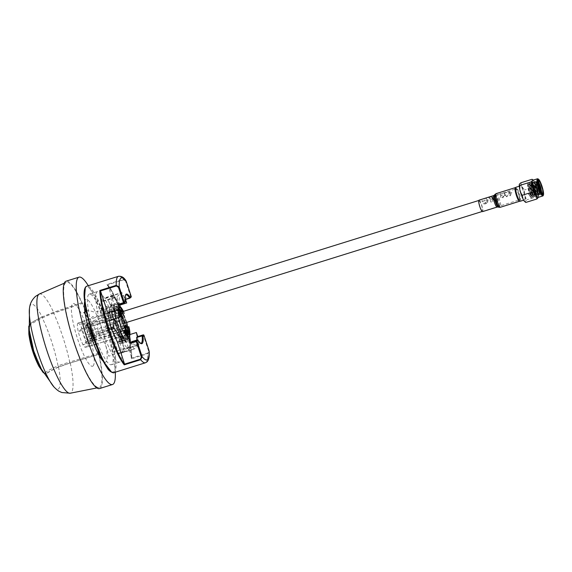 <?xml version="1.0" encoding="UTF-8"?>
<svg xmlns="http://www.w3.org/2000/svg" width="572" height="572" viewBox="0 0 572 572"><rect width="100%" height="100%" fill="white"/><g stroke="black" fill="none" stroke-linecap="round" stroke-linejoin="round"><path stroke-width="0.43" stroke-dasharray="2.86 2.15" d="M92.256 339.839L85.979 341.799A12.906 2.438 72.7 0 0 89.468 346.325A12.906 2.438 72.7 0 0 89.64 346.224A12.906 2.438 72.7 0 0 89.425 338.867L96.339 336.708L96.832 335.8A12.906 2.438 72.7 0 0 93.1 324.453L92.178 324.045L85.264 326.204A12.906 2.438 72.7 0 0 81.775 321.678A12.906 2.438 72.7 0 0 81.603 321.779A12.906 2.438 72.7 0 0 81.817 329.136L88.731 326.977L89.532 327.484A12.906 2.438 72.7 0 0 89.933 329.122M86.737 337.387A3.339 0.629 72.7 0 0 87.216 340.862A3.339 0.629 72.7 0 0 88.767 343.736A3.339 0.629 72.7 0 0 88.817 343.715A3.339 0.629 72.7 0 0 88.338 340.233A3.339 0.629 72.7 0 0 86.78 337.358A3.339 0.629 72.7 0 0 86.737 337.387M124.832 322.851A5.649 1.065 -107.3 0 1 122.194 318.254A5.649 1.065 -107.3 0 1 121.321 312.155A5.649 1.065 -107.3 0 1 123.96 316.752A5.649 1.065 -107.3 0 1 124.832 322.851M99.564 388.56A56.242 10.632 72.7 0 0 100.322 388.138A56.242 10.632 72.7 0 0 99.335 355.827M98.026 350.035A56.242 10.632 72.7 0 0 85.628 311.018M84.492 308.251A56.242 10.632 72.7 0 0 66.066 281.188M115.287 372.186A56.242 10.632 72.7 0 0 88.302 285.721M93.043 365.98A32.847 6.213 72.7 0 0 87.938 330.516A32.847 6.213 72.7 0 0 72.587 303.775A32.847 6.213 72.7 0 0 77.685 339.239A32.847 6.213 72.7 0 0 93.043 365.98M84.606 301.73A32.847 6.213 -107.3 0 1 85.55 299.728A32.847 6.213 -107.3 0 1 100.901 326.476A32.847 6.213 -107.3 0 1 106.006 361.94A32.847 6.213 -107.3 0 1 103.139 361.118M125.718 280.23L123.266 279.365L106.85 284.491A45.288 8.566 -107.3 0 1 122.615 318.654A45.288 8.566 -107.3 0 1 131.295 358.844L147.712 353.718L149.199 351.451M111.554 372.072L113.549 371.857C116.145 371.821 116.81 355.04 106.628 323.702C96.253 292.521 87.259 283.955 85.779 287.38L85.299 287.938M136.787 340.083A25.354 4.798 -107.3 0 1 135.864 344.802A25.354 4.798 -107.3 0 1 135.521 344.988A25.354 4.798 -107.3 0 1 131.746 341.77L131.653 341.684M131.295 358.844L131.717 358.058L147.583 353.11L148.513 350.858L149.042 350.729M145.452 362.777A45.288 8.566 -107.3 0 0 146.067 362.433A45.288 8.566 -107.3 0 0 147.712 353.718L147.583 353.11M126.155 281.067L125.604 281.188L123.266 279.365A45.288 8.566 -107.3 0 0 118.475 276.305M121.257 320.577L124.632 336.186L131.682 357.643C132.683 343.865 115.508 291.627 107.865 285.192L114.915 306.649L121.257 320.577L117.074 321.879C121.271 330.394 123.259 339.596 123.044 349.485L138.996 344.508L139.01 344.916L123.059 349.892C123.645 350.579 122.022 351.959 118.197 354.025L134.148 349.049L117.996 353.775C116.595 345.266 112.984 337.444 107.171 330.301L111.347 329M125.547 299.499L125.161 298.319L130.666 296.596L130.781 297.347A0.694 0.679 -130.4 0 0 131.009 297.218M114.915 306.649L119.648 305.176M123.509 279.887L107.65 284.835L107.865 285.192L106.85 284.491M125.146 299.621L125.64 299.092L125.168 299.499M121.035 319.927L116.86 321.228C115.458 312.712 111.847 304.89 106.035 297.755L121.986 292.778L124.717 298.698L125.64 299.092M130.237 297.512L125.268 299.063L125.161 298.319M125.268 301.816A0.694 0.5 -5.7 0 1 124.825 302.231L119.312 303.954A25.354 4.798 -107.3 0 1 120.42 296.589A25.354 4.798 -107.3 0 1 123.91 299.385L125.118 299.513M123.817 303.253L124.803 302.431A0.694 0.679 -130.4 0 0 125.032 302.302M111.132 328.349L106.957 329.651C107.171 319.762 105.184 310.56 100.994 302.045L116.938 297.068L118.325 304.969M118.633 304.876L119.291 304.147L124.803 302.431M130.945 342.278L133.948 348.798M117.996 353.775L134.141 349.056L139.01 344.916M123.059 349.892L123.044 349.485M138.996 344.508L137.337 336.844M129.937 334.534L124.632 336.186M142.128 335.864L137.938 337.173L137.738 336.565M137.938 337.173L137.63 336.601M135.521 344.988L141.027 343.272A25.354 4.798 -107.3 0 1 137.259 340.054A0.694 0.565 146.7 0 1 137.795 340.104M120.184 361.847A36.994 6.993 -107.3 0 1 119.684 362.126A36.994 6.993 -107.3 0 1 102.438 330.309A36.994 6.993 -107.3 0 1 97.147 291.777A36.994 6.993 -107.3 0 1 97.648 291.498A36.994 6.993 -107.3 0 1 114.893 323.309A36.994 6.993 -107.3 0 1 120.184 361.847M88.796 294.387A36.994 6.993 72.7 0 0 94.087 332.918A36.994 6.993 72.7 0 0 111.333 364.729A36.994 6.993 72.7 0 0 111.833 364.45A36.994 6.993 72.7 0 0 106.542 325.918A36.994 6.993 72.7 0 0 89.296 294.101A36.994 6.993 72.7 0 0 88.796 294.387M105.834 297.504L121.786 292.528L116.931 296.661L100.979 301.637C104.798 299.571 106.421 298.198 105.834 297.504M53.911 386.908A44.43 8.401 72.7 0 0 58.587 388.831A44.43 8.401 72.7 0 0 58.559 367.088L70.256 363.005L98.777 354.368M98.935 355.112A55.084 10.418 -107.3 0 1 99.964 387.044A55.084 10.418 -107.3 0 1 99.013 387.516A55.084 10.418 -107.3 0 1 73.366 339.553A55.084 10.418 -107.3 0 1 65.658 282.711A55.084 10.418 -107.3 0 1 66.209 282.368A55.084 10.418 -107.3 0 1 81.782 302.688L53.296 312.398L42.078 316.945A44.43 8.401 72.7 0 0 30.917 304.676A44.43 8.401 72.7 0 0 29.451 308.515M38.867 366.202L42.471 371.836L44.995 372.808A1.845 1.802 -130.4 0 0 46.253 373.645L45.402 373.873L42.013 370.534M98.763 354.24L70.256 363.005A51.966 9.824 72.7 0 1 71.15 392.778A51.966 9.824 72.7 0 1 70.256 393.221M70.234 362.891L59.216 366.652A1.845 1.523 65.8 0 1 58.037 365.73L69.727 361.997A52.61 9.946 72.7 0 0 53.696 313.22L82.325 303.489A55.784 10.546 -107.3 0 1 84.52 308.565M98.663 353.196L69.727 361.997L69.963 363.098M43.379 372.815L45.402 373.873C45.495 373.781 44.523 374.789 40.533 367.903L43.987 372.973L46.411 373.752C48.27 372.157 52.317 369.934 58.559 367.088L59.352 366.759M30.001 323.838L29.258 331.753C28.664 322.358 30.459 324.131 29.866 324.074L30.001 323.838C31.86 322.25 35.886 319.948 42.078 316.945L53.332 312.484L81.782 302.688M39.311 294.029A51.966 9.824 72.7 0 1 53.582 312.298L53.625 312.383M81.846 302.774L82.325 303.489M85.535 311.046A55.784 10.546 -107.3 0 1 97.805 349.485M44.995 372.808C46.99 371.106 51.337 368.747 58.037 365.73A45.138 8.537 72.7 0 0 42.371 318.082C45.009 316.559 48.784 314.936 53.696 313.22L53.296 312.398M42.028 317.11C35.922 320.063 31.889 322.365 29.937 324.009A1.845 1.802 -130.4 0 0 29.408 325.411C31.403 323.709 35.729 321.264 42.371 318.082A1.845 1.523 64.4 0 1 42.8 316.716L42.843 316.566M29.408 325.411L28.85 334.105M123.495 311.332L124.474 313.385L120.713 314.486L121.185 314.085L117.374 307.114L114.908 306.37L114.45 310.653M122.222 311.733A13.07 2.474 -107.3 0 1 123.402 313.949L123.952 313.477A16.145 3.053 72.7 0 0 119.076 306.649M128.55 326.955L127.778 327.263A13.07 2.474 -107.3 0 1 128.35 330.931M127.799 334.527A13.07 2.474 -107.3 0 1 127.756 334.541A13.07 2.474 -107.3 0 1 124.338 330.187L86.157 342.063A12.713 2.402 -107.3 0 1 81.782 328.75L113.328 318.933M113.349 318.926L119.963 316.874A13.07 2.474 -107.3 0 1 119.798 309.688A13.07 2.474 -107.3 0 1 119.97 309.595A13.07 2.474 -107.3 0 1 120.013 309.581M77.821 323.194A12.677 2.395 72.7 0 0 79.63 336.393A12.677 2.395 72.7 0 0 85.543 347.304A12.677 2.395 72.7 0 0 85.721 347.211A12.677 2.395 72.7 0 0 83.905 333.991A12.677 2.395 72.7 0 0 77.992 323.101A12.677 2.395 72.7 0 0 77.821 323.194M114.979 310.482A16.209 3.067 -107.3 0 1 115.58 307.736A16.209 3.067 -107.3 0 1 115.809 307.607A16.209 3.067 -107.3 0 1 120.713 314.486M120.263 331.903L120.027 332.103C123.874 341.091 126.405 344.101 127.62 341.134A20.513 3.882 72.7 0 0 127.656 340.933C127.913 337.988 127.256 333.447 125.676 327.298L125.089 327.799L128.335 326.791A16.145 3.053 72.7 0 1 128.693 337.473M125.089 327.799A16.209 3.067 -107.3 0 1 125.461 338.545M123.402 313.949L85.085 325.94A12.713 2.402 -107.3 0 1 89.461 339.253L92.8 336.415L101.33 333.812L98.377 335.743L123.388 328.199L123.688 340.04L120.921 340.075L116.338 333.118L94.301 340.254M121.221 328.614L121.922 343.558L118.583 343.3L113.099 334.384M92.6 340.783L90.848 342.149L91.577 342.106L82.826 344.902L86.157 342.063M120.027 332.103L116.338 333.118M111.504 311.568L110.925 305.734L111.99 304.518L117.446 315.108L94.001 322.429L96.954 320.499L88.424 323.101L85.085 325.94M114.293 316.359L110.017 308.101L109.366 308.308L109.395 312.226M88.517 327.377L109.488 320.72M108.122 321.257L105.52 309.438L106.571 306.213L112.026 316.802M121.185 314.085L117.446 315.108L113.435 306.199L111.132 304.79L111.483 311.576M113.506 319.519L113.964 319.405M112.999 319.676L113.521 319.576M119.72 314.664L115.444 306.413L114.793 306.613L114.593 307.65M81.782 328.75L78.443 331.588L87.201 328.793L86.472 328.836L88.302 327.441M120.477 316.781L119.963 316.874M108.873 318.046L104.597 309.795L103.782 312.305L105.827 321.714M102.695 322.951L100.1 311.132L101.144 307.908L106.606 318.497M89.461 339.253L127.778 327.263M125.676 327.298L123.388 328.199M122.458 340.719A27.184 5.141 72.7 0 0 130.495 345.459A27.184 5.141 72.7 0 0 130.33 340.955M129.68 336.343A27.184 5.141 72.7 0 0 125.297 319.34A27.184 5.141 72.7 0 0 120.528 307.021M122.244 340.783L124.932 351.651C129.508 349.378 131.081 348.033 129.672 347.626L130.223 348.033L130.495 345.459M119.384 304.64A27.184 5.141 72.7 0 0 116.016 299.056L112.927 296.089C119.448 302.795 122.959 310.417 123.473 318.954L123.831 320.048C128.772 328.099 130.709 337.065 129.644 346.947L129.672 347.626M116.016 299.056A27.184 5.141 72.7 0 0 112.083 307.386L114.178 309.967L112.455 311.797L112.348 307.378L115.515 311.061L119.905 324.167L121.822 337.802L119.269 341.42L114.786 335.6L110.382 325.532L112.133 323.595L115.594 323.831L120.149 335.056L124.396 340.855L125.54 340.926L126.033 340.34L126.212 332.918L123.502 320.756L119.326 309.459L115.38 303.882A19.934 3.768 -107.3 0 1 122.887 316.645A19.934 3.768 -107.3 0 1 127.978 337.716M112.591 295.674C114.014 296.074 112.434 297.419 107.858 299.699L111.268 307.128L112.083 307.386M127.992 338.989A19.934 3.768 -107.3 0 1 127.263 341.827A19.934 3.768 -107.3 0 1 126.19 341.834A19.934 3.768 -107.3 0 1 124.467 340.09M112.927 296.089L97.047 301.044C102.645 307.965 106.163 315.594 107.593 323.909L107.951 325.003C111.983 333.262 113.921 342.228 113.764 351.902L129.644 346.947M124.596 351.237L108.716 356.192C107.329 347.948 103.811 340.326 98.169 333.319L97.483 324.517L91.742 322.758L88.975 323.066M109.495 320.77L97.483 324.517M116.945 322.372L115.594 323.831M110.382 325.532L106.707 325.289L104.933 327.227L101.287 326.977L99.514 328.921L95.86 328.671L94.108 330.609L90.969 330.401M86.501 324.889L88.167 326.948M112.133 323.595L117.331 336.05L122.723 343.307L124.882 342.635L125.275 334.37L122.673 321.428L118.611 309.574L114.951 303.596L114.114 303.861L114.178 309.967M113.914 306.921C113.971 304.697 114.464 303.682 115.38 303.882M111.104 311.697L108.887 311.518L107.014 313.499L103.468 313.213L101.609 315.179L98.041 314.907L96.167 316.881L92.621 316.595L90.769 318.568L88.524 318.389L87.466 317.088M112.455 311.797L111.533 311.726M86.107 310.875L89.089 310.496L94.83 312.262L111.268 307.128M85.321 314.45L83.848 312.634M86.83 330.366A5.763 1.087 -107.3 0 1 87.101 334.763A5.763 1.087 -107.3 0 1 83.934 328.156A5.763 1.087 -107.3 0 1 83.669 323.759A5.763 1.087 -107.3 0 1 86.83 330.366M518.94 195.545A5.763 1.087 -107.3 0 1 519.212 199.943A5.763 1.087 -107.3 0 1 516.044 193.336A5.763 1.087 -107.3 0 1 515.78 188.939A5.763 1.087 -107.3 0 1 518.94 195.545M478.978 200.179A5.992 1.13 -107.3 0 1 481.574 204.726A5.992 1.13 -107.3 0 1 482.789 211.275A5.992 1.13 -107.3 0 1 482.546 211.619M515.644 187.666A7.143 1.351 -107.3 0 1 518.668 193.679A7.143 1.351 -107.3 0 1 519.905 200.851A7.143 1.351 -107.3 0 1 519.826 201.065M515.472 189.067A5.992 1.13 -107.3 0 1 518.01 192.449A5.992 1.13 -107.3 0 1 519.519 199.814A5.992 1.13 -107.3 0 1 516.981 196.432A5.992 1.13 -107.3 0 1 515.472 189.067M479.129 201.558A4.841 0.915 -107.3 0 1 481.181 204.297A4.841 0.915 -107.3 0 1 482.396 210.239A4.841 0.915 -107.3 0 1 480.351 207.507A4.841 0.915 -107.3 0 1 479.129 201.558M510.203 194.28A7.171 1.358 -107.3 0 1 510.667 195.567L509.974 195.781A7.171 1.358 72.7 0 0 509.509 194.494L508.815 194.709A7.171 1.358 72.7 0 0 508.558 194.072L509.252 193.851A7.171 1.358 72.7 0 0 507.922 191.191L512.298 192.9A7.171 1.358 -107.3 0 1 512.555 193.543L510.203 194.28M509.187 191.985A7.171 1.358 -107.3 0 1 509.945 193.636L511.447 193.172L509.187 191.985M504.483 193.808L505.105 192.528L504.597 193.365L506.349 194.201L505.233 195.495L506.692 196.196L507.357 194.952L508.072 194.795L506.928 196.811L504.547 195.717L505.055 194.215L503.896 193.565L504.854 192.092L507.021 192.6L505.105 192.528M505.055 194.215L504.547 195.717M503.196 196.246L503.918 196.096L502.774 198.105L500.393 197.011L500.9 195.51L499.742 194.859L500.7 193.386L502.867 193.901L500.95 193.822L500.443 194.666L502.195 195.495L501.079 196.797L502.538 197.49L503.196 196.246M494.401 199.542L491.577 197.454L491.784 196.661L494.401 199.542M491.641 197.833L494.866 201.222L491.784 197.29L491.641 197.833M494.501 199.149L495.08 199.878L494.708 195.703L495.931 195.045A6.742 1.273 -107.3 0 1 498.026 199.642L497.225 200.036A6.278 1.187 72.7 0 0 495.481 196.039L495.767 200.572L494.973 200.822M491.784 197.29A6.013 1.137 -107.3 0 1 493.529 201.272L492.771 201.508A6.013 1.137 72.7 0 0 490.647 197.018L491.784 196.661M486.393 202.845A6.013 1.137 -107.3 0 1 486.6 203.432L483.204 204.49A6.013 1.137 72.7 0 0 482.99 203.868L485.542 203.146L481.981 201.294A6.013 1.137 72.7 0 0 481.788 200.936L484.906 199.964A6.013 1.137 -107.3 0 1 485.156 200.443L482.975 201.065L486.393 202.845M489.539 197.361A6.013 1.137 -107.3 0 1 491.663 201.852L490.898 202.095A6.013 1.137 72.7 0 0 489.968 199.671L487.337 200.493A6.013 1.137 -107.3 0 1 488.266 202.91L487.508 203.153A6.013 1.137 72.7 0 0 485.385 198.663L486.15 198.42A6.013 1.137 -107.3 0 1 487.094 199.971L489.725 199.149A6.013 1.137 72.7 0 0 488.781 197.597L489.539 197.361M525.79 202.452C524.867 201.973 525.275 201.079 527.012 199.764C524.874 196.904 524.066 193.622 524.596 189.918L521.878 186.615L520.949 182.761M532.746 180.266A8.988 1.702 -107.3 0 1 534.841 182.733A8.988 1.702 -107.3 0 1 537.995 191.877A8.988 1.702 -107.3 0 1 538.102 197.426M532.103 179.279L533.726 180.673L534.813 182.582L535.742 186.436L537.473 189.632L538.459 197.311M537.866 178.843A8.988 1.702 -107.3 0 1 539.596 181.252A8.988 1.702 -107.3 0 1 542.563 189.604A8.988 1.702 -107.3 0 1 543.121 195.688M541.491 192.971L541.048 193.794L540.297 193.45L537.444 187.859L536.293 183.583L536.414 181.074L537.787 187.695L540.619 193.665L538.71 189.504C537.058 184.234 536.765 181.553 537.816 181.467L538.045 181.674M538.066 180.959L537.337 180.523L537.115 183.483L538.71 189.504L536.708 182.683L536.829 180.666L537.694 181.517M536.214 182.118L537.644 183.669L539.096 188.059L539.818 192.464L539.332 194.33L537.616 192.642L535.728 188.395L534.577 184.12L534.713 182.368L535.928 184.205L537.38 188.596L538.102 193L537.616 194.866L535.9 193.179L534.012 188.924L532.861 184.656L532.997 182.904L534.212 184.742L535.664 189.125L536.386 193.536L535.828 195.417L534.184 193.715L532.296 189.461L531.152 185.192L531.231 183.448L532.496 185.278L533.955 189.661L534.67 194.065L534.112 195.953L532.468 194.251L530.58 189.997L529.436 185.728L529.515 183.984L530.78 185.814L532.239 190.197L532.961 194.602L532.396 196.489L530.752 194.787C528.8 190.891 527.756 187.637 527.62 185.006A6.399 1.208 72.7 0 0 529.4 193.093L530.323 194.916L531.967 196.618L532.475 196.475M541.112 192.278L540.54 193.944L538.895 192.242L537.015 187.995L535.864 183.719L535.95 181.975L537.215 183.805L538.667 188.188L539.389 192.6L538.824 194.48L537.187 192.778L535.299 188.524L534.148 184.255L534.234 182.511L535.499 184.341L536.951 188.724L537.673 193.129L537.108 195.016L535.471 193.315L533.583 189.06L532.432 184.792L532.518 183.047L533.783 184.878L535.242 189.26L535.957 193.665L535.399 195.552L533.755 193.851L531.867 189.597L530.723 185.328L530.802 183.583L532.067 185.414L533.526 189.797L534.241 194.201L533.683 196.089L532.039 194.387L530.151 190.133L529.007 185.857L529.086 184.12L530.351 185.943L531.81 190.333L532.532 194.737L532.046 196.604M521.986 187.916A7.314 1.387 -107.3 0 1 524.56 195.359A7.314 1.387 -107.3 0 1 524.646 199.878A7.314 1.387 -107.3 0 1 522.937 197.862A7.314 1.387 -107.3 0 1 520.37 190.419A7.314 1.387 -107.3 0 1 520.284 185.907A7.314 1.387 -107.3 0 1 521.986 187.916M520.32 201.222A7.314 1.387 72.7 0 0 520.234 196.704A7.314 1.387 72.7 0 0 517.667 189.26A7.314 1.387 72.7 0 0 515.958 187.251M515.329 188.302A6.628 1.251 -107.3 0 1 517.067 189.933A6.628 1.251 -107.3 0 1 519.505 197.24A6.628 1.251 -107.3 0 1 519.197 200.722M541.906 193.615L540.819 193.937L541.727 194.609L542.077 193.829M527.62 185.006L527.856 184.513L529.064 186.35L530.523 190.733L531.245 195.138L530.68 197.025L528.113 193.493L528.8 193.643L529.851 195.76L531.717 197.733L532.332 195.567L531.467 190.49L529.751 185.442L528.256 183.34L528.128 185.364L529.422 190.304L531.567 195.224L533.433 197.197L534.048 195.038L533.183 189.961L531.467 184.906L529.972 182.804L529.844 184.827L531.138 189.768L533.283 194.687L535.142 196.668L535.764 194.501L534.899 189.425L533.183 184.37L531.688 182.268L531.56 184.291L532.854 189.232L534.999 194.151L536.858 196.132L537.48 193.965L536.615 188.889L534.899 183.834L533.404 181.732L533.276 183.755L534.57 188.696L536.715 193.622L538.574 195.595L539.189 193.429L538.323 188.352L536.615 183.297L535.12 181.195L534.992 183.219L536.286 188.167L538.431 193.086L540.376 195.045L540.797 191.641M536.414 181.074L536.679 180.723L538.173 182.961M540.468 190.905L540.69 192.964L540.161 195.109L538.216 193.15L536.071 188.231L534.777 183.29L534.906 181.267L536.4 183.369L538.109 188.417L538.974 193.493L538.452 195.645L536.5 193.686L534.355 188.767L533.061 183.827L533.247 181.789L534.684 183.898L536.4 188.953L537.265 194.03L536.736 196.182L534.784 194.223L532.639 189.303L531.345 184.356L531.531 182.325L532.968 184.434L534.684 189.489L535.549 194.566L535.02 196.718L533.068 194.759L530.923 189.832L529.629 184.892L529.822 182.861L531.252 184.97L532.968 190.026L533.833 195.102L533.218 197.268L531.352 195.288L529.207 190.369L527.913 185.428L528.106 183.397L529.536 185.507L531.252 190.562L532.117 195.638L531.588 197.783L530.766 197.404L528.585 193.715M535.742 186.436L524.596 189.918M538.159 196.289L527.012 199.764M538.273 187.216L538.66 188.946L538.273 187.216M534.198 189.968L533.812 188.238L534.198 189.968M534.391 191.992A4.033 0.765 72.7 0 0 535.506 191.963A4.033 0.765 72.7 0 0 533.869 186.508A4.033 0.765 72.7 0 0 532.746 186.536A4.033 0.765 72.7 0 0 534.391 191.992M118.533 317.617A12.906 2.438 -107.3 0 1 118.332 310.317A12.906 2.438 -107.3 0 1 118.504 310.217A12.906 2.438 -107.3 0 1 124.524 321.321A12.906 2.438 -107.3 0 1 126.369 334.763A12.906 2.438 -107.3 0 1 126.197 334.863A12.906 2.438 -107.3 0 1 122.858 330.645M121.836 311.854L126.762 322.386M113.807 372.651A45.288 8.566 72.7 0 0 114.414 372.308A45.288 8.566 72.7 0 0 107.944 325.132A45.288 8.566 72.7 0 0 86.822 286.179M131.202 296.468L130.666 296.596L125.604 281.188M130.209 297.833L130.781 297.347L130.28 297.504M124.825 302.231A25.354 4.798 -107.3 0 1 125.926 294.866L120.42 296.589M143.143 334.885L143.443 335.449L143.98 335.321M148.513 350.858L143.443 335.449L142.585 335.721M137.166 339.961L131.746 341.77M58.423 366.974C52.266 369.777 48.205 372 46.253 373.645L46.411 373.752M28.972 328.75L29.866 324.074L28.8 326.097M115.809 307.607L119.019 306.663A16.145 3.053 72.7 0 0 118.847 306.778A16.145 3.053 72.7 0 0 118.254 309.466M119.14 309.187L119.305 307.986M124.167 313.642L123.066 311.468M123.473 318.954L107.593 323.909M107.951 325.003L123.831 320.048M111.433 329.179L98.169 333.319M97.812 332.232L111.075 328.092M493.522 195.638A5.992 1.13 -107.3 0 1 496.117 200.186A5.992 1.13 -107.3 0 1 497.333 206.735A5.992 1.13 -107.3 0 1 497.097 207.085M494.394 195.088A6.299 1.194 -107.3 0 1 497.125 199.464A6.299 1.194 -107.3 0 1 498.512 206.678A6.299 1.194 -107.3 0 1 498.126 207.043M495.095 194.308A6.835 1.294 -107.3 0 1 498.055 199.056A6.835 1.294 -107.3 0 1 499.563 206.885A6.835 1.294 -107.3 0 1 499.142 207.286M496.21 193.593A7.143 1.351 -107.3 0 1 499.299 199.013A7.143 1.351 -107.3 0 1 500.75 206.828A7.143 1.351 -107.3 0 1 500.464 207.236M494.909 197.254A6.013 1.137 -107.3 0 1 495.709 199.063M495.195 195.46A6.321 1.194 -107.3 0 1 497.304 200M521.878 186.779A8.988 1.702 -107.3 0 1 525.539 198.934A8.988 1.702 -107.3 0 1 523.044 198.999A8.988 1.702 -107.3 0 1 519.383 186.844A8.988 1.702 -107.3 0 1 521.878 186.779M95.789 344.351L127.334 334.162M81.775 321.678L86.479 320.213M88.102 319.705L119.534 310.11M88.767 343.736L127.663 331.603M86.78 337.358L90.941 336.057M91.999 335.728L125.668 325.225M89.468 346.325L94.173 344.852M126.805 322.372L123.852 314.557L122.158 311.754M107.708 284.906C117.096 295.838 131.388 339.346 131.732 357.893M111.333 364.729L119.684 362.126M89.296 294.101L97.648 291.498M64.236 283.219L66.209 282.368M96.904 387.93L99.013 387.516M123.516 311.325L124.481 313.363M85.543 347.304L127.756 334.541M121.922 343.558L123.688 340.04M110.017 308.101L106.571 306.213M111.132 304.79L109.366 308.308M111.99 304.518L115.444 306.413M104.597 309.795L101.144 307.908M77.992 323.101L111.626 312.276M111.647 312.276L119.97 309.595M124.396 340.855L126.19 341.834M124.882 342.635L126.033 340.34M114.951 303.596L115.687 303.997M122.723 343.307L119.269 341.42M114.114 303.861L112.348 307.378M87.101 334.763L90.197 333.798M91.213 333.483L122.959 323.573M482.182 211.49L519.212 199.943M83.669 323.759L121.021 312.105M478.75 200.493L515.78 188.939M504.361 195.331L504.468 194.93M538.674 196.639L538.231 192.785M537.473 189.632L535.421 183.841M537.337 180.523L538.416 180.187M529.086 184.12L529.515 183.984M530.802 183.583L531.231 183.448M532.518 183.047L532.947 182.911M534.234 182.511L534.663 182.375M535.95 181.975L536.379 181.839M533.762 196.074L534.191 195.939M535.478 195.538L535.907 195.402M537.187 195.002L537.616 194.866M538.903 194.466L539.332 194.33M540.619 193.929L541.048 193.794M524.646 199.878L523.623 200.193M520.284 185.907L519.254 186.222M540.297 193.45L541.005 194.144M538.581 193.987L539.339 194.73M534.498 182.654L534.698 181.61M536.865 194.523L537.623 195.267M532.789 183.183L532.99 182.139M535.156 195.052L535.914 195.796M531.073 183.719L531.274 182.675M533.44 195.588L534.198 196.332M529.357 184.255L529.558 183.212M531.724 196.125L532.482 196.868M527.641 184.792L527.842 183.748M530.008 196.661L530.766 197.404M541.727 194.602L542.807 194.265M533.726 180.673L533.283 180.094M539.425 188.102L538.681 188.932M538.66 188.946L534.448 190.262M539.139 187.18L538.052 186.922L533.812 188.238"/><path stroke-width="0.86" d="M127.706 331.581A3.339 0.629 -107.3 0 1 127.663 331.603A3.339 0.629 -107.3 0 1 126.105 328.728A3.339 0.629 -107.3 0 1 125.625 325.253A3.339 0.629 -107.3 0 1 125.668 325.225A3.339 0.629 -107.3 0 1 127.227 328.099A3.339 0.629 -107.3 0 1 127.706 331.581M89.933 329.122A12.906 2.438 72.7 0 0 93.265 338.831L92.256 339.839M99.335 355.827A56.242 10.632 72.7 0 0 98.026 350.035M85.628 311.018A56.242 10.632 72.7 0 0 84.492 308.251M88.302 285.721A56.242 10.632 72.7 0 0 79.029 277.148L66.066 281.188A56.242 10.632 72.7 0 0 65.301 281.617A56.242 10.632 72.7 0 0 73.345 340.197A56.242 10.632 72.7 0 0 99.564 388.56L112.527 384.52A56.242 10.632 72.7 0 0 113.285 384.091A56.242 10.632 72.7 0 0 115.287 372.186M79.029 277.148A56.242 10.632 72.7 0 0 78.264 277.57A56.242 10.632 72.7 0 0 86.308 336.15A56.242 10.632 72.7 0 0 112.527 384.52M103.139 361.118A32.847 6.213 -107.3 0 1 89.847 332.682A32.847 6.213 -107.3 0 1 84.606 301.73M143.98 335.321L149.049 350.75C149.256 355.534 148.741 358.472 147.512 359.573C146.253 360.589 144.451 359.616 142.106 356.656L140.662 359.716L140.426 359.195L124.56 364.142L117.467 342.27L111.132 328.349L107.758 312.734L100.493 290.926L116.352 285.979L118.447 287.28L119.205 286.987L124.267 302.395A0.694 0.679 49.6 0 1 123.838 303.246L125.032 302.302A0.694 0.679 -130.4 0 0 125.232 301.573C124.646 293.279 126.312 291.856 130.244 297.311A0.694 0.679 49.6 0 1 129.808 298.169L130.209 297.833M85.299 287.938L84.384 299.428L90.848 329.622L103.146 361.082L111.554 372.072M149.049 350.75L143.987 335.342A0.694 0.679 -130.4 0 0 143.122 334.892L142.156 335.714A0.694 0.679 49.6 0 1 143.014 336.164C143.422 340.097 143.164 342.549 142.235 343.529C141.213 344.215 139.804 343.179 138.009 340.426L136.286 341.541L136.179 340.79A0.694 0.679 49.6 0 1 137.044 341.248L142.106 356.656L141.355 356.949L140.426 359.195M136.644 337.43L142.135 335.907L136.644 337.43L137.609 336.608L143.129 334.885L143.994 335.328L143.014 336.164A0.694 0.5 174.3 0 0 142.135 335.907A25.354 4.798 -107.3 0 1 141.37 343.078A25.354 4.798 -107.3 0 1 141.027 343.272C140.662 342.549 141.87 345.302 137.938 340.247A0.694 0.565 146.7 0 1 138.009 340.426A0.694 0.679 -130.4 0 0 137.144 339.968L136.179 340.79L130.673 342.514L129.243 338.603L130.781 343.257L136.286 341.541L141.355 356.949M136.622 337.623A25.354 4.798 -107.3 0 1 136.787 340.083M118.447 287.28L123.509 302.688L118.004 304.404L118.318 304.976L123.817 303.253M126.147 281.081L131.217 296.475L131.009 297.218A0.694 0.679 -130.4 0 0 131.21 296.489L126.155 281.067C121.285 275.304 118.969 277.27 119.205 286.987L116.216 285.364L116.352 285.979M119.648 305.176L126.691 302.974L125.547 299.499M126.691 302.974L125.146 299.621M125.125 299.628L129.808 298.169M118.318 304.976L123.824 303.253L123.509 302.688L125.232 301.573A0.694 0.5 -5.7 0 1 125.275 301.701C124.939 292.342 126.047 295.796 125.926 294.866A25.354 4.798 -107.3 0 1 129.701 298.083L125.118 299.513M129.701 298.083A0.694 0.565 -33.3 0 0 130.244 297.311L131.21 296.489M118.004 304.404L119.534 309.066L107.758 312.734M118.633 304.876L119.534 309.066M117.467 342.27L129.243 338.603M137.337 336.844L136.401 332.511L129.937 334.534M137.738 336.565L136.401 332.511M143.129 334.885L137.609 336.608M137.795 340.104A0.694 0.565 146.7 0 1 137.938 340.247L137.144 339.968L130.945 342.278M131.653 341.684L137.166 339.961M130.673 342.514L130.781 343.257M113.807 372.651C114.908 373.352 109.488 372.458 107.1 367.76C101.83 359.924 96.654 348.026 91.584 332.067L85.8 309.273L84.27 298.405C83.719 292.242 84.284 288.324 85.979 286.651L86.822 286.179A45.288 8.566 72.7 0 0 86.215 286.529A45.288 8.566 72.7 0 0 92.685 333.698A45.288 8.566 72.7 0 0 113.807 372.651L145.452 362.777A45.288 8.566 -107.3 0 1 140.662 359.716L124.246 364.836L124.56 364.142M124.246 364.836A45.288 8.566 -107.3 0 1 108.48 330.673A45.288 8.566 -107.3 0 1 99.8 290.483L100.493 290.926M70.256 393.221A51.966 9.824 72.7 0 1 46.06 347.976A51.966 9.824 72.7 0 1 38.789 294.351A51.966 9.824 72.7 0 1 39.311 294.029L35.471 296.418C29.937 301.773 29.83 306.485 29.451 308.515L29.451 308.515A44.43 8.401 72.7 0 0 36.73 349.256A44.43 8.401 72.7 0 0 53.911 386.908L53.911 386.908C56.599 389.611 58.508 391.155 59.645 391.548L61.84 392.535L70.256 393.221L96.904 387.93M38.86 366.202C33.705 356.07 30.366 345.374 28.85 334.105L33.298 352.431L38.86 366.202L43.379 372.815M97.805 349.485A55.784 10.546 -107.3 0 1 98.663 353.196L98.777 354.368A55.084 10.418 -107.3 0 1 98.935 355.112M29.243 331.61L33.448 350.278L40.533 367.903L53.911 386.908M84.52 308.565A55.784 10.546 -107.3 0 1 85.535 311.046M114.45 310.653L115.773 318.69L116.159 318.361A16.209 3.067 -107.3 0 1 114.979 310.482M116.159 318.361L119.963 316.874M127.906 326.927L128.55 326.955C129.458 331.402 129.537 334.048 128.793 334.899C127.942 335.406 126.626 333.805 124.853 330.094L120.263 331.903M128.335 326.791L128.85 326.698C131.703 337.23 128.357 340.075 124.553 330.351M123.795 330.652A16.145 3.053 72.7 0 0 128.693 337.473L125.461 338.545A16.209 3.067 -107.3 0 1 120.535 331.674M94.301 340.254L92.6 340.783M109.395 312.226L111.254 320.02L113.521 319.576M109.488 320.72L111.254 320.02M111.483 311.576L113.506 319.519M113.542 319.569L115.773 318.69M113.528 319.512L111.504 311.568M124.467 340.09A19.934 3.768 -107.3 0 1 116.945 322.372L114.736 319.648A27.184 5.141 72.7 0 0 116.81 326.555A27.184 5.141 72.7 0 0 122.458 340.719M130.33 340.955A27.184 5.141 72.7 0 0 129.68 336.343M111.075 328.092L113.692 327.277L122.244 340.783M120.528 307.021A27.184 5.141 72.7 0 0 119.384 304.64M127.978 337.716A19.934 3.768 -107.3 0 1 127.992 338.989M114.736 319.648L113.921 319.39L109.495 320.77M113.692 327.277L113.921 319.39M88.167 326.948L91.07 330.409M88.975 323.066L86.501 324.889M111.533 311.726L111.104 311.697M83.848 312.634L86.107 310.875M87.466 317.088L85.321 314.45M478.743 200.529A5.992 1.13 -107.3 0 1 478.978 200.179L493.522 195.638A5.992 1.13 -107.3 0 0 493.286 195.989A5.992 1.13 -107.3 0 0 494.501 202.538A5.992 1.13 -107.3 0 0 497.097 207.085L482.546 211.619A5.992 1.13 -107.3 0 1 479.958 207.078A5.992 1.13 -107.3 0 1 478.743 200.529M519.826 201.065A7.143 1.351 -107.3 0 1 519.619 201.258A7.143 1.351 -107.3 0 1 516.53 195.838A7.143 1.351 -107.3 0 1 515.079 188.031A7.143 1.351 -107.3 0 1 515.365 187.616A7.143 1.351 -107.3 0 1 515.644 187.666M538.459 197.311L536.936 198.977L536.007 195.116L533.297 191.82L522.143 195.295L523.073 199.156L524.159 201.065L525.79 202.452L524.159 201.065M543.4 195.123L543.121 195.688A8.988 1.702 -107.3 0 1 542.857 195.946L538.102 197.426A8.988 1.702 -107.3 0 1 536.007 194.959A8.988 1.702 -107.3 0 1 532.854 185.814A8.988 1.702 -107.3 0 1 532.746 180.266L537.501 178.779A8.988 1.702 -107.3 0 1 537.866 178.843L538.416 179.143A8.53 1.616 72.7 0 0 538.016 183.626A8.53 1.616 72.7 0 0 541.162 193.029A8.53 1.616 72.7 0 0 543.4 195.123A8.53 1.616 72.7 0 0 542.878 189.353A8.53 1.616 72.7 0 0 540.061 181.431A8.53 1.616 72.7 0 0 538.416 179.143M542.857 195.946A8.988 1.702 -107.3 0 1 540.762 193.472A8.988 1.702 -107.3 0 1 537.608 184.327A8.988 1.702 -107.3 0 1 537.501 178.779M540.132 182.211L538.416 180.187L538.502 184.742L541.091 192.242L542.807 194.265L542.721 189.718L540.132 182.211M542.077 193.829L539.053 182.547L538.066 180.959M541.491 192.971L540.955 188.117A6.399 1.208 72.7 0 0 539.117 183.212A6.399 1.208 72.7 0 0 538.045 181.617M537.816 181.467L540.383 187.659L541.112 192.278M519.254 186.222L515.958 187.251A7.314 1.387 72.7 0 0 515.751 187.459A7.314 1.387 72.7 0 0 516.194 192.414A7.314 1.387 72.7 0 0 518.618 199.213A7.314 1.387 72.7 0 0 520.027 201.172A7.314 1.387 72.7 0 0 520.32 201.222L523.623 200.193M520.027 201.172L519.197 200.722A6.628 1.251 -107.3 0 1 517.925 198.949A6.628 1.251 -107.3 0 1 515.737 192.793A6.628 1.251 -107.3 0 1 515.329 188.302L515.751 187.459M540.955 188.117L541.906 193.615M538.173 182.961L540.468 190.905M537.694 181.517L540.039 187.816L540.797 191.641M533.297 191.82C533.819 188.124 533.018 184.842 530.873 181.968C532.618 180.659 533.025 179.765 532.103 179.279L520.949 182.761C519.212 184.07 518.804 184.963 519.726 185.45L519.655 188.953L520.42 192.099L522.143 195.295M533.283 180.094L532.103 179.279M536.936 198.977L525.79 202.452M530.873 181.968L519.726 185.45L519.212 185.092L519.655 188.953M539.446 187.866L539.317 187.223L539.446 187.866M126.762 322.386L127.813 331.91C127.22 333.14 125.568 330.266 122.858 323.273C120.792 315.737 120.242 311.919 121.214 311.826L121.836 311.854M122.858 330.645A12.906 2.438 -107.3 0 1 118.533 317.617M99.8 290.483L116.216 285.364A45.288 8.566 -107.3 0 1 117.861 276.648A45.288 8.566 -107.3 0 1 118.475 276.305L86.822 286.179M124.524 363.728C116.881 357.3 99.707 305.062 100.708 291.284M142.585 335.721L142.128 335.864M33.298 352.431L34.005 352.309L28.972 328.75M42.013 370.534L34.005 352.309M119.076 306.649A16.145 3.053 72.7 0 0 119.019 306.671L120.17 306.792L121.343 307.815L123.516 311.325M119.305 307.986L119.698 307.228L123.495 311.332M128.35 330.931A13.07 2.474 -107.3 0 1 127.942 334.441A13.07 2.474 -107.3 0 1 127.799 334.527M118.254 309.466A16.145 3.053 72.7 0 0 119.419 317.338M120.177 317.038L119.14 309.187M123.066 311.468L120.477 316.781M120.013 309.581A13.07 2.474 -107.3 0 1 122.222 311.733M114.05 328.364L111.433 329.179M497.097 207.085L498.126 207.043A6.299 1.194 -107.3 0 1 495.431 201.93A6.299 1.194 -107.3 0 1 494.265 195.374A6.299 1.194 -107.3 0 1 494.394 195.088L495.095 194.308A6.835 1.294 -107.3 0 0 494.952 194.623A6.835 1.294 -107.3 0 0 496.217 201.737A6.835 1.294 -107.3 0 0 499.142 207.286L500.464 207.236A7.143 1.351 -107.3 0 1 497.375 201.816A7.143 1.351 -107.3 0 1 495.924 194.008A7.143 1.351 -107.3 0 1 496.21 193.593L495.095 194.308M86.479 320.213L88.102 319.705M90.941 336.057L91.999 335.728M94.173 344.852L95.789 344.351M127.334 334.162L128.335 331.474L126.805 322.372M122.158 311.754L119.534 310.11M145.452 362.777L146.847 362.005C148.734 360.353 149.514 356.828 149.199 351.437M131.009 297.218L130.044 298.041M125.718 280.237C124.818 279.501 123.302 275.876 118.475 276.305M39.311 294.029L64.236 283.219M29.258 331.753L29.451 308.515M28.85 334.105L28.8 326.097M127.756 334.541L127.821 334.534C127.32 333.319 129.029 337.559 124.868 330.073M128.693 337.473C130.187 337.544 130.244 333.948 128.857 326.683M119.97 309.595L120.027 309.559C120.485 310.739 118.89 306.156 120.492 316.759M90.197 333.798L91.213 333.483M122.959 323.573L482.182 211.49M121.021 312.105L478.75 200.493M515.365 187.616L496.21 193.593M519.619 201.258L500.464 207.236M498.126 207.043L499.142 207.286M494.394 195.088L493.522 195.638M522.465 197.898L520.42 192.099"/></g></svg>
